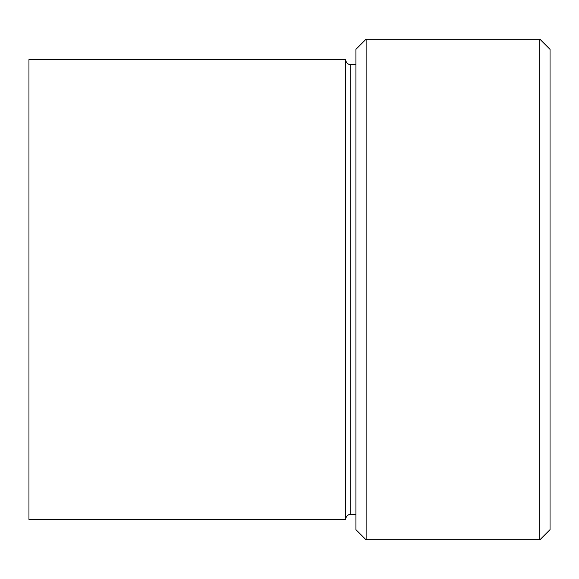 <?xml version="1.0" encoding="UTF-8"?>
<svg xmlns="http://www.w3.org/2000/svg" width="579" height="579" viewBox="0 0 579 579"><rect width="100%" height="100%" fill="white"/><g stroke="black" fill="none" stroke-linecap="round" stroke-linejoin="round"><path stroke-width="0.87" d="M345.699 59.601L345.699 519.399L28.95 519.399L28.95 59.601L345.699 59.601C346.003 62.706 347.704 64.407 350.809 64.71L350.809 514.29L355.911 514.29M539.831 39.169L550.05 49.389L550.05 529.611L539.831 539.831L539.831 39.169L366.131 39.169L366.131 539.831L539.831 539.831M366.131 539.831L355.911 529.611L355.911 49.389L366.131 39.169M350.809 64.71L355.911 64.71M350.809 514.29C347.704 514.593 346.003 516.294 345.699 519.399"/></g></svg>
